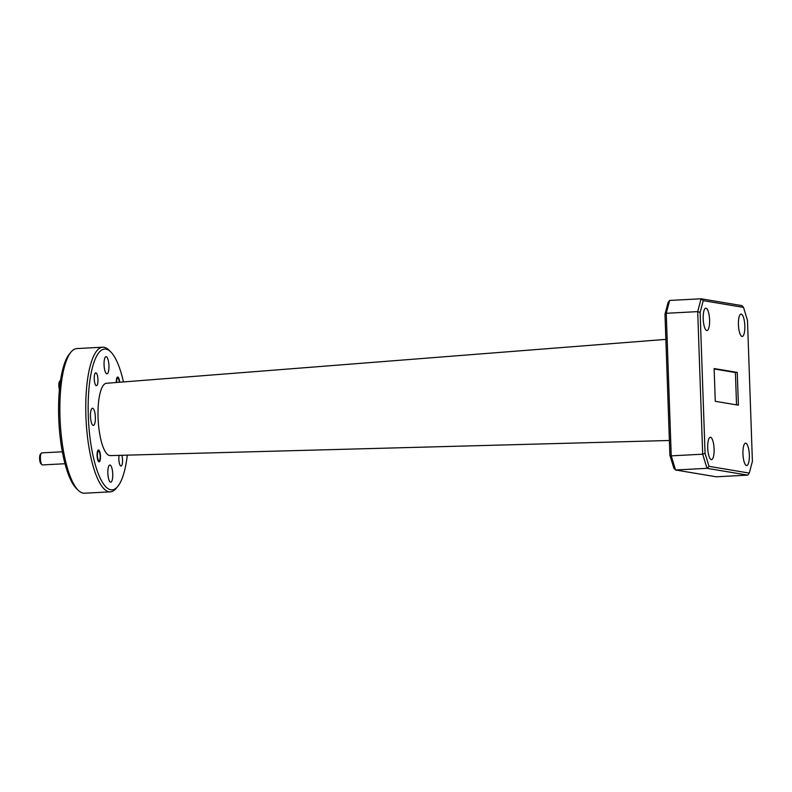 <?xml version="1.0" encoding="UTF-8"?>
<svg xmlns="http://www.w3.org/2000/svg" width="792" height="792" viewBox="0 0 792 792"><rect width="100%" height="100%" fill="white"/><g stroke="black" fill="none" stroke-linecap="round" stroke-linejoin="round"><path stroke-width="1.19" d="M97.406 455.677A4.831 1.366 87 0 0 99.426 460.498A4.831 1.366 87 0 0 100.158 456.142A4.831 1.366 87 0 0 98.941 451.282A4.831 1.366 87 0 0 97.406 455.677M41.936 464.686L40.818 463.587A4.831 1.366 -93 0 1 39.6 458.726A4.831 1.366 -93 0 1 40.333 454.37L41.323 453.163A6.039 1.703 87 0 0 40.412 458.608A6.039 1.703 87 0 0 41.936 464.686A6.039 1.703 87 0 0 42.451 464.924L65.013 463.736M62.35 451.787L41.818 452.875A6.039 1.703 87 0 0 41.323 453.163M736.53 404.87L735.402 372.527L714.146 368.963M737.253 372.428L714.137 368.557L715.275 401.306L738.401 405.177L737.253 372.428L735.402 372.527M119.641 382.239A5.94 1.683 87 0 0 117.691 377.022A5.94 1.683 87 0 0 116.305 382.496M100.475 456.192A5.94 1.683 87 0 0 98.475 449.985A5.94 1.683 87 0 0 97.089 455.628A5.94 1.683 87 0 0 99.099 461.845A5.94 1.683 87 0 0 100.475 456.192M119.097 455.351A6.475 1.832 87 0 0 118.84 459.271A6.475 1.832 87 0 0 121.028 466.043A6.475 1.832 87 0 0 122.532 459.885A6.475 1.832 87 0 0 121.839 455.281M97.951 379.596A6.475 1.832 87 0 0 95.773 372.824A6.475 1.832 87 0 0 94.268 378.972A6.475 1.832 87 0 0 96.446 385.744A6.475 1.832 87 0 0 97.951 379.596M703.227 300.653L701.088 298.782L741.827 305.603L743.51 307.395L703.227 300.653L700.128 312.424L705.058 453.39L709.018 466.339L749.301 473.081L752.4 461.32L747.48 320.344L743.51 307.395M747.747 475.141L707.009 468.329L702.682 454.192L697.702 311.622L701.088 298.782L669.636 300.445L666.25 313.286L671.23 455.855L675.556 469.983L716.295 476.804L747.747 475.141L749.301 473.081M709.018 466.339L707.009 468.329L675.556 469.983L673.873 468.191L669.903 455.242L664.983 314.275L666.25 313.286L697.702 311.622L700.128 312.424M669.903 455.242L671.23 455.855L702.682 454.192L705.058 453.39M669.636 300.445L668.082 302.504L664.983 314.275M78.26 490.317L76.478 488.565A70.488 19.929 -93 0 1 58.707 417.622A70.488 19.929 -93 0 1 69.389 354.034L70.983 352.103A72.419 20.473 87 0 0 60.004 417.433A72.419 20.473 87 0 0 78.26 490.317A72.419 20.473 87 0 0 84.457 493.218L110.355 491.852A72.419 20.473 -93 0 1 85.902 416.067A72.419 20.473 -93 0 1 102.732 347.203A72.419 20.473 -93 0 1 108.93 350.104L110.722 351.856A70.488 19.929 87 0 0 88.298 416.067A70.488 19.929 87 0 0 117.81 486.387A70.488 19.929 87 0 0 127.324 455.133M117.81 486.387L116.216 488.317A72.419 20.473 -93 0 1 110.355 491.852M709.592 319.909A11.197 3.168 87 0 0 705.801 308.197A11.197 3.168 87 0 0 703.197 318.839A11.197 3.168 87 0 0 706.989 330.561A11.197 3.168 87 0 0 709.592 319.909M714.097 448.995A11.197 3.168 87 0 0 710.315 437.273A11.197 3.168 87 0 0 707.711 447.925A11.197 3.168 87 0 0 711.493 459.647A11.197 3.168 87 0 0 714.097 448.995M749.331 454.895A11.197 3.168 87 0 0 745.549 443.173A11.197 3.168 87 0 0 742.946 453.826A11.197 3.168 87 0 0 746.727 465.548A11.197 3.168 87 0 0 749.331 454.895M744.827 325.809A11.197 3.168 87 0 0 741.035 314.087A11.197 3.168 87 0 0 738.431 324.74A11.197 3.168 87 0 0 742.223 336.461A11.197 3.168 87 0 0 744.827 325.809M669.389 440.491L110.227 455.598A36.214 10.237 -93 0 1 98.069 417.701A36.214 10.237 -93 0 1 106.415 383.278L665.864 339.382M107.841 473.21A8.593 2.425 87 0 0 110.741 482.199A8.593 2.425 87 0 0 112.741 474.022A8.593 2.425 87 0 0 109.841 465.033A8.593 2.425 87 0 0 107.841 473.21M90.466 416.424A8.593 2.425 87 0 0 93.367 425.423A8.593 2.425 87 0 0 95.367 417.245A8.593 2.425 87 0 0 92.456 408.256A8.593 2.425 87 0 0 90.466 416.424M104.059 364.835A8.593 2.425 87 0 0 106.96 373.824A8.593 2.425 87 0 0 108.95 365.656A8.593 2.425 87 0 0 106.049 356.657A8.593 2.425 87 0 0 104.059 364.835M123.473 381.932A70.488 19.929 87 0 0 110.722 351.856M102.732 347.203L76.834 348.569A72.419 20.473 87 0 0 70.983 352.103M59.43 389.486A4.831 1.366 -93 0 1 58.826 385.763A4.831 1.366 -93 0 1 59.548 381.407L60.548 380.2A6.039 1.703 87 0 0 60.548 380.2A6.039 1.703 87 0 0 59.638 385.645A6.039 1.703 87 0 0 59.697 386.763M119.325 382.259A4.831 1.366 87 0 0 118.166 378.319A4.831 1.366 87 0 0 116.622 382.477M99.426 460.498L98.554 461.568M98.941 451.282L97.96 450.311M118.166 378.319L117.176 377.348"/></g></svg>
